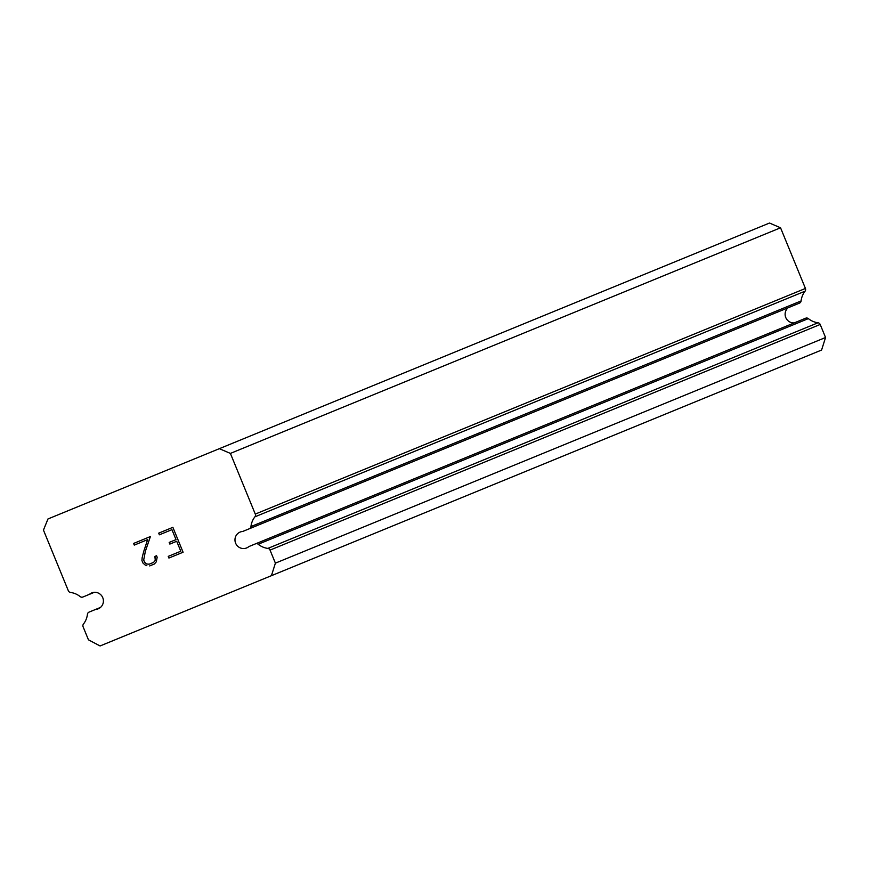 <?xml version="1.0" encoding="UTF-8"?>
<svg xmlns="http://www.w3.org/2000/svg" width="869" height="869" viewBox="0 0 869 869"><rect width="100%" height="100%" fill="white"/><g stroke="black" fill="none" stroke-linecap="round" stroke-linejoin="round"><path stroke-width="1.3" d="M242.733 531.459L249.305 528.754A2.748 2.694 67.7 0 0 250.945 526.571A19.563 19.194 67.7 0 1 254.91 516.827A2.748 2.694 67.7 0 0 255.28 514.09L230.394 453.412L219.346 448.676L47.98 518.956L43.45 530.09L68.336 590.757A2.748 2.694 67.7 0 0 70.519 592.452A19.563 19.194 67.7 0 1 80.176 596.601A2.748 2.694 67.7 0 0 82.892 597.014L89.464 594.32A8.581 8.418 67.7 0 1 102.151 596.471A8.581 8.418 67.7 0 1 100.478 607.431L95.644 609.408L100.478 607.431A8.581 8.418 67.7 0 1 95.644 609.408L89.083 612.102A2.748 2.694 67.7 0 0 87.432 614.296A19.563 19.194 67.7 0 1 83.467 624.029A2.748 2.694 67.7 0 0 83.098 626.777L88.453 639.823L100.076 645.96L271.432 575.68L275.397 563.145L270.042 550.099A2.748 2.694 67.7 0 0 267.858 548.404A19.563 19.194 67.7 0 1 258.202 544.255A2.748 2.694 67.7 0 0 255.497 543.853L248.925 546.547A8.581 8.418 67.7 0 1 236.227 544.396A8.581 8.418 67.7 0 1 242.733 531.459L792.886 305.823M180.785 551.228L176.711 541.268L180.785 551.228L168.238 556.377L168.923 558.039L168.238 556.377M176.7 541.278L169.857 544.081L169.183 542.419L169.868 544.081M169.183 542.419L176.027 539.616L171.932 529.655L176.027 539.616M171.932 529.655L159.385 534.804L158.701 533.142L159.396 534.804M183.087 552.228L168.912 558.039L183.087 552.228L172.877 527.331L158.712 533.142L172.877 527.331M156.55 555.736L154.91 556.41L156.55 555.736L157.17 557.225L156.29 561.83L154.389 563.992L149.696 565.915L154.389 563.992M146.839 565.686L145.123 564.969L146.839 565.686M145.123 564.969L142.95 563.025L145.134 564.969M142.95 563.025L141.94 560.559L142.961 563.025M141.94 560.559L142.147 557.692L141.951 560.559M142.147 557.692L143.678 551.598L142.158 557.692M143.678 551.598L147.621 539.627L143.678 551.598M147.621 539.627L134.282 545.102L133.598 543.44L134.293 545.091M155.464 557.779L154.899 556.41L155.279 560.396L155.464 557.779M155.279 560.407L153.585 562.384L155.279 560.407M153.585 562.384L149.164 564.198L146.546 563.992L144.58 562.232L143.689 560.049L145.351 551.337L150.402 536.553L133.609 543.44L150.402 536.553M249.305 528.754L799.458 303.129A2.748 2.694 -112.3 0 0 801.099 300.935A19.563 19.194 67.7 0 1 805.063 291.191A2.748 2.694 -112.3 0 0 805.433 288.454L780.547 227.787L769.499 223.04L219.346 448.676M794.244 322.899A8.581 8.418 67.7 0 1 788.053 307.8M271.432 575.68L821.585 350.044L825.55 337.509L820.195 324.463A2.748 2.694 -112.3 0 0 818.011 322.779A19.563 19.194 67.7 0 1 808.355 318.619A2.748 2.694 -112.3 0 0 805.65 318.217L255.497 543.853M89.464 594.32L94.297 592.332L89.464 594.32M275.397 563.145L825.55 337.509M230.394 453.412L780.547 227.787M270.042 550.099L820.195 324.463M267.858 548.404L818.011 322.779M258.202 544.255L808.355 318.619M250.945 526.571L801.099 300.935M254.91 516.827L805.063 291.191M255.28 514.09L805.433 288.454"/></g></svg>
